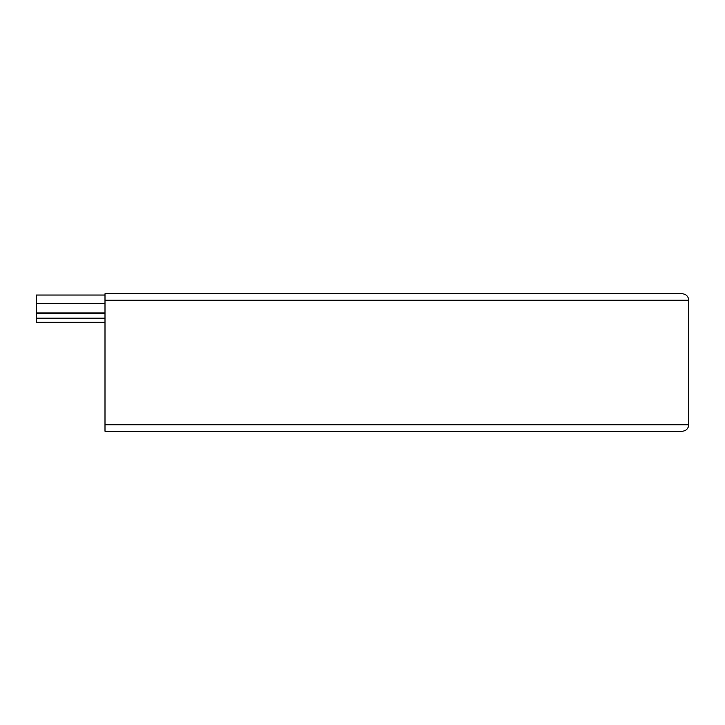 <?xml version="1.0" encoding="UTF-8"?>
<svg xmlns="http://www.w3.org/2000/svg" width="725" height="725" viewBox="0 0 725 725"><rect width="100%" height="100%" fill="white"/><g stroke="black" fill="none" stroke-linecap="round" stroke-linejoin="round"><path stroke-width="1.09" d="M688.75 300.232L688.75 424.768C688.333 428.674 686.176 430.84 682.261 431.248C686.176 430.84 688.333 428.674 688.75 424.768L688.75 300.232C688.333 296.326 686.176 294.16 682.261 293.752C686.176 294.16 688.333 296.326 688.75 300.232L104.998 300.232L104.998 424.768L688.75 424.768M104.998 300.232L104.998 293.752L682.261 293.752M682.261 431.248L104.998 431.248L104.998 424.768M104.998 318.619L36.25 318.619L36.25 322.29L104.998 322.29M36.25 318.619L36.25 303.603L104.998 303.603M36.25 303.603L36.25 295.048L104.998 295.048M36.25 318.166L104.998 318.166M104.998 313.635L36.25 313.635M36.25 312.955L104.998 312.955"/></g></svg>

